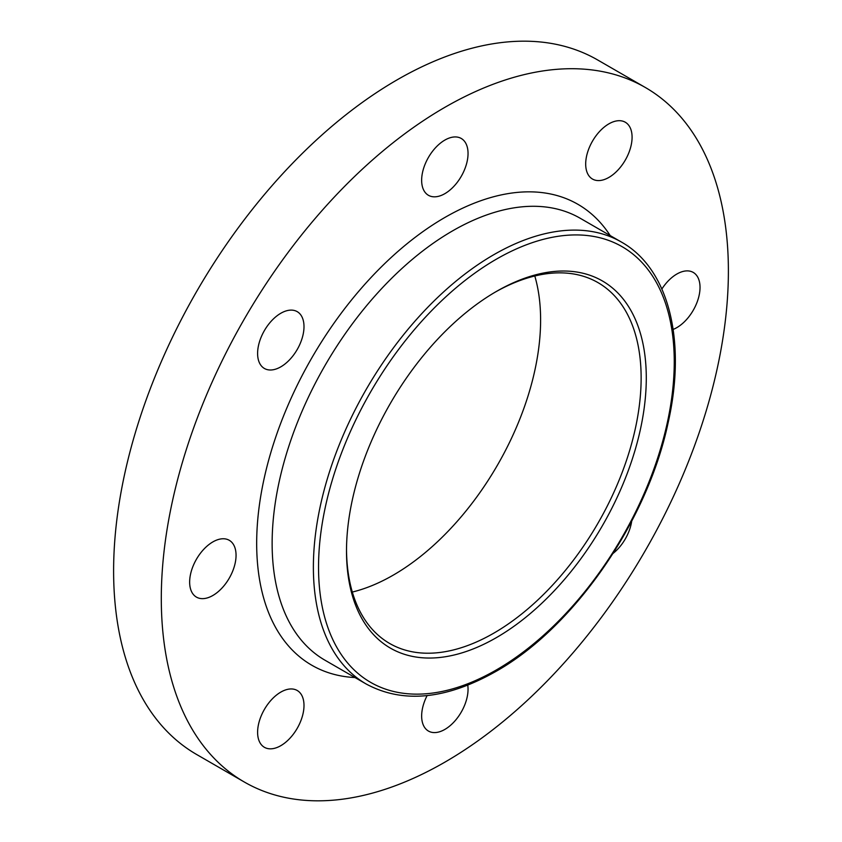 <?xml version="1.0" encoding="UTF-8"?>
<svg xmlns="http://www.w3.org/2000/svg" width="842" height="842" viewBox="0 0 842 842"><rect width="100%" height="100%" fill="white"/><g stroke="black" fill="none" stroke-linecap="round" stroke-linejoin="round"><path stroke-width="1.26" d="M673.158 329.401A32.806 18.945 120 0 0 700.028 287.438A32.806 18.945 120 0 0 693.24 272.419A32.806 18.945 120 0 0 661.875 288.995M625.29 122.227L625.29 122.227A32.806 18.945 120 0 0 592.484 141.161A32.806 18.945 120 0 0 592.484 179.051L592.484 179.051A32.806 18.945 120 0 0 625.29 160.106A32.806 18.945 120 0 0 625.29 122.227L625.29 122.227M444.839 140.098A32.806 18.945 120 0 0 423.41 169.01A32.806 18.945 120 0 0 428.441 195.302A32.806 18.945 120 0 0 444.839 193.671A32.806 18.945 120 0 0 466.279 164.758A32.806 18.945 120 0 0 461.248 138.467A32.806 18.945 120 0 0 444.839 140.098M264.399 330.58A32.806 18.945 120 0 0 264.399 368.47A32.806 18.945 120 0 0 297.205 349.525A32.806 18.945 120 0 0 297.205 311.645A32.806 18.945 120 0 0 264.399 330.58M189.65 582.096A32.806 18.945 120 0 0 196.449 597.115A32.806 18.945 120 0 0 221.73 588.326A32.806 18.945 120 0 0 236.055 555.31A32.806 18.945 120 0 0 229.256 540.29A32.806 18.945 120 0 0 203.975 549.079A32.806 18.945 120 0 0 189.65 582.096M297.205 690.482L297.205 690.482A32.806 18.945 120 0 0 264.399 709.427A32.806 18.945 120 0 0 264.399 747.307L264.399 747.307A32.806 18.945 120 0 0 297.205 728.362A32.806 18.945 120 0 0 297.205 690.482M613.102 553.383A32.806 18.945 120 0 0 625.29 538.954A32.806 18.945 120 0 0 631.7 521.177M427.115 695.608A32.806 18.945 120 0 0 428.441 731.056A32.806 18.945 120 0 0 444.839 729.435A32.806 18.945 120 0 0 467.752 685.178M645.34 87.494L597.652 59.961A400.992 231.518 120 0 0 397.161 79.822A400.992 231.518 120 0 0 135.194 433.177A400.992 231.518 120 0 0 196.66 754.506L244.348 782.039A400.992 231.518 120 0 0 444.839 762.178A400.992 231.518 120 0 0 706.806 408.823A400.992 231.518 120 0 0 645.34 87.494A400.992 231.518 120 0 0 444.839 107.355A400.992 231.518 120 0 0 182.882 460.711A400.992 231.518 120 0 0 244.348 782.039M496.391 291.448L496.401 291.448A211.984 122.385 120 0 0 496.391 291.448A211.984 122.385 120 0 0 346.504 551.068A211.984 122.385 120 0 0 496.401 637.615A211.984 122.385 120 0 0 646.288 377.995A211.984 122.385 120 0 0 496.401 291.448M346.515 549.573A208.332 120.28 120 0 0 389.657 643.467A208.332 120.28 120 0 0 493.822 633.142A208.332 120.28 120 0 0 629.921 449.565A208.332 120.28 120 0 0 597.988 282.617A208.332 120.28 120 0 0 495.096 292.206M352.314 592.052A208.332 120.28 120 0 0 393.288 575.107A208.332 120.28 120 0 0 534.796 275.997M610.187 235.571A266.114 153.644 120 0 0 444.839 217.489A266.114 153.644 120 0 0 262.472 486.539A266.114 153.644 120 0 0 355.008 677.557M621.407 242.054L580.159 218.236A255.179 147.329 120 0 0 452.575 230.876A255.179 147.329 120 0 0 285.87 455.743A255.179 147.329 120 0 0 324.991 660.223L366.228 684.03C402.823 703.723 445.955 699.565 495.643 671.579C573.507 627.974 647.161 521.787 667.98 423.389C686.84 341.126 668.927 268.63 621.407 242.054A255.179 147.329 120 0 0 493.822 254.694A255.179 147.329 120 0 0 327.117 479.551A255.179 147.329 120 0 0 366.228 684.03M496.401 259.157A251.526 145.224 120 0 0 318.539 567.213A251.526 145.224 120 0 0 496.401 669.906A251.526 145.224 120 0 0 674.253 361.839A251.526 145.224 120 0 0 496.401 259.157"/></g></svg>
